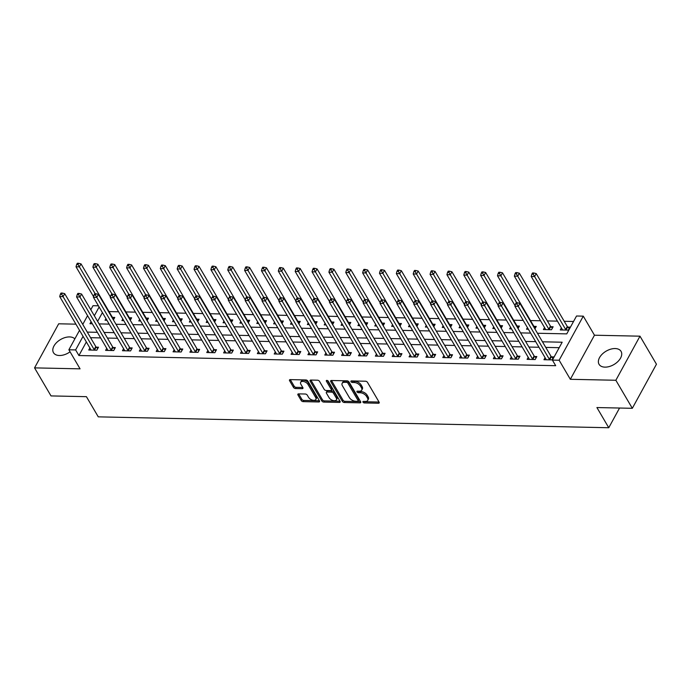 <?xml version="1.0" encoding="UTF-8"?>
<svg xmlns="http://www.w3.org/2000/svg" width="691" height="691" viewBox="0 0 691 691"><rect width="100%" height="100%" fill="white"/><g stroke="black" fill="none" stroke-linecap="round" stroke-linejoin="round"><path stroke-width="1.04" d="M363 402.153A1.123 0.631 -151.3 0 0 364.373 402.939L378.443 403.242A1.607 0.898 -151.3 0 0 379.204 402.913A1.607 0.898 -151.3 0 0 379.117 402.171L367.491 382.356A1.607 0.898 -151.3 0 0 365.513 381.225L351.451 380.922A1.123 0.631 -151.3 0 0 350.916 381.156A1.123 0.631 -151.3 0 0 350.976 381.674A1.123 0.631 -151.3 0 0 352.358 382.469L354.172 382.503A5.139 2.868 -151.3 0 1 360.477 386.122L361.453 387.772A5.139 2.868 -151.3 0 1 361.721 390.147A5.139 2.868 -151.3 0 1 359.285 391.201L357.463 391.166A1.123 0.631 -151.3 0 0 356.927 391.391A1.123 0.631 -151.3 0 0 356.988 391.918A1.123 0.631 -151.3 0 0 358.37 392.704L360.184 392.747A5.139 2.868 -151.3 0 1 366.489 396.358L367.457 398.007A5.139 2.868 -151.3 0 1 367.733 400.383A5.139 2.868 -151.3 0 1 365.289 401.436L363.475 401.402A1.123 0.631 -151.3 0 0 362.939 401.635A1.123 0.631 -151.3 0 0 363 402.153M364.088 401.411A1.123 0.631 -151.3 0 0 365.029 401.747L379.048 402.05M352.065 380.94A1.123 0.631 -151.3 0 0 353.006 381.277L354.829 381.311L354.172 382.503M358.076 391.175A1.123 0.631 -151.3 0 0 359.018 391.512L360.84 391.555L360.184 392.747M74.844 338.884A12.766 7.748 -30.4 0 0 69.575 336.923A12.766 7.748 -30.4 0 0 56.679 342.486A12.766 7.748 -30.4 0 0 53.483 352.678A12.766 7.748 -30.4 0 0 59.4 355.511A12.766 7.748 -30.4 0 0 70.067 351.814M604.962 367.137A12.766 7.748 -30.4 0 0 617.858 361.574A12.766 7.748 -30.4 0 0 621.062 351.382A12.766 7.748 -30.4 0 0 615.137 348.549A12.766 7.748 -30.4 0 0 602.25 354.112A12.766 7.748 -30.4 0 0 599.045 364.304A12.766 7.748 -30.4 0 0 604.962 367.137M298.624 393.879A1.607 0.898 -151.3 0 0 297.864 394.207A1.607 0.898 -151.3 0 0 297.951 394.95L301.207 400.512A1.607 0.898 -151.3 0 0 303.176 401.635L318.801 401.972A1.607 0.898 -151.3 0 0 319.562 401.644A1.607 0.898 -151.3 0 0 319.484 400.901L307.849 381.087A1.607 0.898 -151.3 0 0 305.88 379.955L290.255 379.618A1.607 0.898 -151.3 0 0 289.494 379.955A1.607 0.898 -151.3 0 0 289.581 380.698L293.52 387.409A1.607 0.898 -151.3 0 0 295.489 388.541L302.174 388.679A1.607 0.898 -151.3 0 0 302.934 388.351A1.607 0.898 -151.3 0 0 302.857 387.608L300.896 384.274A4.293 2.393 -151.3 0 1 300.671 382.287A4.293 2.393 -151.3 0 1 304.126 381.639A4.293 2.393 -151.3 0 1 307.979 384.429L315.64 397.472A4.293 2.393 -151.3 0 1 315.865 399.458A4.293 2.393 -151.3 0 1 312.41 400.106A4.293 2.393 -151.3 0 1 308.557 397.325L307.279 395.148A1.607 0.898 -151.3 0 0 305.31 394.017L298.624 393.879M86.349 341.95L78.912 355.537L75.621 349.922L68.875 349.784L79.525 330.333M632.317 408.303L615.854 380.266L639.987 336.18L656.45 364.217L632.317 408.303L596.912 407.552L608.762 427.738L98.269 416.854L86.418 396.669L51.013 395.917L34.55 367.88L80.07 368.847L68.875 349.784M639.987 336.18L594.467 335.213L570.334 379.299L615.854 380.266M570.334 379.299L559.14 360.227L552.403 360.089L562.18 342.218L542.47 341.795M78.912 355.537L555.694 365.694L552.403 360.089M342.382 401.385A1.607 0.898 -151.3 0 0 344.351 402.516L359.976 402.844A1.607 0.898 -151.3 0 0 360.737 402.516A1.607 0.898 -151.3 0 0 360.65 401.773L349.015 381.959A1.607 0.898 -151.3 0 0 347.046 380.827L331.43 380.499A1.607 0.898 -151.3 0 0 330.661 380.827A1.607 0.898 -151.3 0 0 330.747 381.57L342.382 401.385L343.038 400.193A1.607 0.898 -151.3 0 0 345.008 401.324L360.581 401.652M339.385 402.412L323.768 402.076A1.607 0.898 -151.3 0 1 321.799 400.944L310.164 381.13A1.607 0.898 -151.3 0 1 310.078 380.387A1.607 0.898 -151.3 0 1 310.838 380.059L317.523 380.205A1.607 0.898 -151.3 0 1 319.501 381.328L324.217 389.37A1.607 0.898 -151.3 0 0 326.187 390.493L330.618 390.588A1.607 0.898 -151.3 0 0 331.386 390.26A1.607 0.898 -151.3 0 0 331.3 389.517L326.385 381.156A1.123 0.631 -151.3 0 1 326.325 380.629A1.123 0.631 -151.3 0 1 327.232 380.465A1.123 0.631 -151.3 0 1 328.242 381.19L340.067 401.333A1.607 0.898 -151.3 0 1 340.153 402.076A1.607 0.898 -151.3 0 1 339.385 402.412L340.015 401.255M75.906 324.165L58.683 323.794L34.55 367.88M559.183 347.685L545.76 347.4M538.971 347.253L528.9 347.046M522.111 346.899L512.048 346.683M505.251 346.536L495.188 346.321M488.39 346.182L478.327 345.966M471.53 345.82L461.467 345.604M454.669 345.457L444.607 345.25M437.818 345.103L427.746 344.887M420.957 344.74L410.886 344.524M404.097 344.386L394.034 344.17M387.236 344.023L377.174 343.807M370.376 343.66L360.313 343.453M353.516 343.306L343.453 343.09M336.655 342.943L326.593 342.727M319.803 342.589L309.732 342.373M302.943 342.226L292.872 342.01M286.083 341.864L276.011 341.656M269.222 341.509L259.16 341.294M252.362 341.147L242.299 340.931M235.501 340.793L225.439 340.577M218.641 340.43L208.578 340.214M201.781 340.076L191.718 339.86M184.929 339.713L174.858 339.497M168.068 339.35L157.997 339.134M151.208 338.996L141.145 338.78M134.348 338.633L124.285 338.417M117.487 338.279L107.425 338.063M100.627 337.916L90.564 337.7M545.078 357.662L543.955 359.717L552.049 359.89L553.672 356.91L551.478 356.867M528.218 357.307L527.095 359.355L535.188 359.527L536.821 356.556L534.627 356.504M511.357 356.945L510.234 359L518.328 359.173L519.96 356.193L517.766 356.15M494.497 356.582L493.374 358.638L501.467 358.81L503.1 355.83L500.906 355.787M477.645 356.228L476.514 358.284L484.607 358.456L486.239 355.476L484.046 355.424M460.785 355.865L459.653 357.921L467.747 358.093L469.379 355.114L467.185 355.07M443.924 355.511L442.801 357.558L450.895 357.731L452.519 354.759L450.325 354.708M427.064 355.148L425.941 357.204L434.034 357.377L435.658 354.397L433.464 354.353M410.204 354.785L409.081 356.841L417.174 357.014L418.806 354.034L416.613 353.991M393.343 354.431L392.22 356.487L400.314 356.66L401.946 353.68L399.752 353.628M376.483 354.068L375.36 356.124L383.453 356.297L385.086 353.317L382.892 353.274M359.631 353.714L358.499 355.77L366.593 355.934L368.225 352.963L366.031 352.911M342.771 353.351L341.639 355.407L349.732 355.58L351.365 352.6L349.171 352.557M325.91 352.989L324.787 355.044L332.872 355.217L334.504 352.237L332.311 352.194M309.05 352.635L307.927 354.69L316.02 354.863L317.644 351.883L315.45 351.831M292.189 352.272L291.066 354.328L299.16 354.5L300.792 351.52L298.598 351.477M275.329 351.918L274.206 353.973L282.299 354.137L283.932 351.166L281.738 351.114M258.469 351.555L257.346 353.611L265.439 353.783L267.072 350.803L264.878 350.76M241.617 351.201L240.485 353.248L248.579 353.421L250.211 350.441L248.017 350.397M224.756 350.838L223.625 352.894L231.718 353.066L233.351 350.087L231.157 350.035M207.896 350.475L206.773 352.531L214.858 352.704L216.49 349.724L214.296 349.681M191.036 350.121L189.913 352.177L198.006 352.35L199.63 349.37L197.436 349.318M174.175 349.758L173.052 351.814L181.146 351.987L182.778 349.007L180.584 348.964M157.315 349.404L156.192 351.451L164.285 351.624L165.918 348.644L163.724 348.601M140.454 349.041L139.332 351.097L147.425 351.27L149.057 348.29L146.863 348.238M123.594 348.679L122.471 350.734L130.564 350.907L132.197 347.927L130.003 347.884M106.742 348.324L105.611 350.38L113.704 350.553L115.337 347.573L113.143 347.521M89.882 347.962L88.759 350.017L96.844 350.19L98.476 347.21L96.282 347.167M573.539 321.479L564.219 321.28M557.43 321.134L547.358 320.918M540.569 320.771L530.498 320.564M523.208 320.408L513.646 320.201M506.348 320.045L496.786 319.838M489.487 319.683L479.925 319.484M472.627 319.328L463.065 319.121M455.766 318.966L446.205 318.767M438.906 318.611L429.344 318.404M422.046 318.249L412.484 318.041M405.194 317.886L395.623 317.687M388.333 317.532L378.772 317.324M371.473 317.169L361.911 316.97M354.613 316.815L345.051 316.608M337.752 316.452L328.19 316.245M320.892 316.089L311.33 315.891M304.031 315.735L294.47 315.528M287.18 315.372L277.609 315.174M270.319 315.018L260.757 314.811M253.459 314.655L243.897 314.448M236.598 314.293L227.037 314.094M219.738 313.939L210.176 313.731M202.878 313.576L193.316 313.377M186.017 313.222L176.455 313.014M169.157 312.859L159.595 312.652M152.305 312.496L142.743 312.297M135.445 312.142L125.883 311.935M118.584 311.779L109.023 311.581M102.415 312.6L97.621 321.367M561.386 327.88L560.263 329.935L568.356 330.108L569.98 327.128L567.786 327.076M544.525 327.517L543.402 329.572L551.496 329.745L553.128 326.765L550.934 326.722M534.903 328.899L536.268 326.411L534.074 326.359M527.423 327.594L526.542 329.21L528.399 329.253M518.043 328.545L519.407 326.048L517.213 326.005M510.571 327.24L509.682 328.856L511.539 328.89M501.182 328.182L502.547 325.686L500.353 325.642M493.711 326.878L492.821 328.493L494.678 328.536M484.322 327.819L485.687 325.331L483.493 325.28M476.85 326.523L475.961 328.139L477.818 328.173M467.462 327.465L468.826 324.969L466.632 324.925M459.99 326.161L459.109 327.776L460.966 327.819M450.601 327.102L451.966 324.615L449.772 324.563M443.13 325.798L442.249 327.413L444.106 327.456M433.749 326.748L435.114 324.252L432.92 324.209M426.269 325.444L425.388 327.059L427.245 327.093M416.889 326.385L418.254 323.889L416.06 323.846M409.409 325.081L408.528 326.696L410.385 326.739M400.029 326.022L401.393 323.535L399.199 323.483M392.557 324.727L391.667 326.342L393.525 326.377M383.168 325.668L384.533 323.172L382.339 323.129M375.697 324.364L374.807 325.979L376.664 326.022M366.308 325.306L367.672 322.818L365.479 322.766M358.836 324.001L357.947 325.625L359.804 325.66M349.447 324.951L350.812 322.455L348.618 322.412M341.976 323.647L341.095 325.262L342.952 325.297M332.587 324.589L333.952 322.092L331.758 322.049M325.115 323.284L324.234 324.9L326.092 324.943M315.735 324.226L317.1 321.738L314.897 321.686M308.255 322.93L307.374 324.545L309.231 324.58M298.875 323.872L300.24 321.375L298.046 321.332M291.395 322.567L290.514 324.183L292.371 324.226M282.014 323.509L283.379 321.021L281.185 320.97M274.543 322.205L273.653 323.829L275.51 323.863M265.154 323.155L266.519 320.659L264.325 320.615M257.683 321.851L256.793 323.466L258.65 323.509M248.294 322.792L249.658 320.296L247.464 320.253M240.822 321.488L239.932 323.103L241.79 323.146M231.433 322.429L232.798 319.942L230.604 319.89M223.962 321.134L223.081 322.749L224.938 322.783M214.573 322.075L215.938 319.579L213.744 319.536M207.101 320.771L206.22 322.386L208.077 322.429M197.721 321.712L199.077 319.225L196.883 319.173M190.241 320.408L189.36 322.032L191.217 322.066M180.861 321.358L182.225 318.862L180.031 318.819M173.381 320.054L172.5 321.669L174.357 321.712M164 320.995L165.365 318.508L163.171 318.456M156.529 319.691L155.639 321.306L157.496 321.35M147.14 320.633L148.505 318.145L146.311 318.093M139.668 319.337L138.779 320.952L140.636 320.987M130.279 320.279L131.644 317.782L129.45 317.739M122.808 318.974L121.918 320.589L123.775 320.633M113.419 319.916L114.784 317.428L112.59 317.376M105.948 318.611L105.058 320.235L106.915 320.27M608.762 427.738L619.551 408.027M90.797 309.741L93.009 305.698L98.433 305.811M537.451 333.252L566.75 333.874L576.536 316.003L583.282 316.15L559.14 360.227M594.467 335.213L583.282 316.15M82.765 324.416L87.558 315.657M83.058 336.344L75.621 349.922M535.68 341.648L525.609 341.432M518.82 341.294L508.749 341.078M501.96 340.931L491.897 340.715M485.099 340.568L475.037 340.361M468.239 340.214L458.176 339.998M451.378 339.851L441.316 339.635M434.518 339.497L424.455 339.281M417.666 339.134L407.595 338.918M400.806 338.771L390.735 338.564M383.946 338.417L373.883 338.201M367.085 338.054L357.022 337.839M350.225 337.7L340.162 337.484M333.364 337.338L323.302 337.122M316.504 336.975L306.441 336.767M299.652 336.621L289.581 336.405M282.792 336.258L272.72 336.042M265.931 335.904L255.869 335.688M249.071 335.541L239.008 335.325M232.211 335.187L222.148 334.971M215.35 334.824L205.287 334.608M198.49 334.461L188.427 334.245M181.629 334.107L171.567 333.891M164.778 333.744L154.706 333.528M147.917 333.39L137.846 333.174M131.057 333.027L120.994 332.812M114.196 332.665L104.134 332.457M97.336 332.311L87.273 332.095M91.091 321.669L89.968 323.716L92.318 323.768M99.115 323.906L109.178 324.122M115.976 324.269L126.038 324.485M132.836 324.632L142.899 324.839M149.697 324.986L159.759 325.202M166.548 325.349L176.62 325.565M183.409 325.703L193.48 325.919M200.269 326.066L210.332 326.282M217.129 326.42L227.192 326.636M233.99 326.783L244.053 326.998M250.85 327.145L260.913 327.361M267.711 327.499L277.773 327.715M284.571 327.862L294.634 328.078M301.423 328.216L311.494 328.432M318.283 328.579L328.355 328.795M335.144 328.942L345.206 329.149M352.004 329.296L362.067 329.512M368.864 329.659L378.927 329.875M385.725 330.013L395.788 330.229M402.585 330.376L412.648 330.592M419.437 330.739L429.508 330.946M436.297 331.093L446.369 331.309M453.158 331.455L463.22 331.671M470.018 331.81L480.081 332.025M486.879 332.172L496.941 332.388M503.739 332.535L513.802 332.742M520.599 332.889L530.662 333.105M99.124 306.994L94.33 315.752M367.733 400.383L368.381 399.191A5.139 2.868 -151.3 0 0 368.113 396.815L367.457 398.007M360.84 391.555A5.139 2.868 -151.3 0 1 367.146 395.166L368.113 396.815M361.721 390.147L362.378 388.955A5.139 2.868 -151.3 0 0 362.101 386.58L361.453 387.772M354.829 381.311A5.139 2.868 -151.3 0 1 361.134 384.93L362.101 386.58M331.473 380.499L343.038 400.193M357.61 401.272A1.123 0.631 -151.3 0 0 358.145 401.048A1.123 0.631 -151.3 0 0 358.085 400.521L347.875 383.134A1.123 0.631 -151.3 0 0 346.502 382.339L344.576 382.304A5.139 2.868 -151.3 0 0 342.14 383.358A5.139 2.868 -151.3 0 0 342.408 385.733L349.387 397.619A5.139 2.868 -151.3 0 0 355.692 401.238L357.61 401.272M358.145 401.048L358.802 399.856A1.123 0.631 -151.3 0 0 358.741 399.338L358.085 400.521M342.14 383.358L342.788 382.166A5.139 2.868 -151.3 0 1 345.232 381.112L347.15 381.147A1.123 0.631 -151.3 0 1 348.532 381.942L358.741 399.338M339.998 401.221L324.416 400.884L323.768 402.076M310.89 380.059L322.447 399.752A1.607 0.898 -151.3 0 0 324.416 400.884M331.386 390.26L332.034 389.068A1.607 0.898 -151.3 0 0 331.948 388.325L327.361 380.508M329.106 397.705A4.293 2.393 -151.3 0 0 332.958 400.495A4.293 2.393 -151.3 0 0 336.422 399.847A4.293 2.393 -151.3 0 0 336.189 397.861L333.494 393.265A1.607 0.898 -151.3 0 0 331.525 392.134L327.093 392.039A1.607 0.898 -151.3 0 0 326.325 392.367A1.607 0.898 -151.3 0 0 326.411 393.11L329.106 397.705M336.422 399.847L337.07 398.655A4.293 2.393 -151.3 0 0 336.845 396.669L336.189 397.861M326.325 392.367L326.981 391.175A1.607 0.898 -151.3 0 1 327.741 390.847L332.181 390.942A1.607 0.898 -151.3 0 1 334.15 392.073L336.845 396.669M315.865 399.458L316.521 398.266A4.293 2.393 -151.3 0 0 316.288 396.28L315.64 397.472M300.671 382.287L301.319 381.095A4.293 2.393 -151.3 0 1 304.783 380.447A4.293 2.393 -151.3 0 1 308.635 383.237L316.288 396.28M290.298 379.618L294.176 386.217A1.607 0.898 -151.3 0 0 296.145 387.349L302.779 387.487M298.667 393.879L301.863 399.32A1.607 0.898 -151.3 0 0 303.833 400.443L319.406 400.78M569.254 328.458L567.639 326.938A1.632 0.916 28.7 0 1 567.294 326.515L536.216 273.584L534.584 276.555L531.215 276.486L562.293 329.426A1.632 0.916 28.7 0 1 562.439 329.84L562.457 329.978M566.162 330.056L566.007 329.918A1.632 0.916 28.7 0 1 565.661 329.495L533.21 274.189L533.858 272.997L532.511 272.962L531.863 274.154L533.21 274.189M531.215 276.486L531.863 274.154M533.858 272.997L536.216 273.584M549.354 359.277L550.986 356.297L519.908 303.366L518.285 306.346L549.354 359.277A1.632 0.916 -151.3 0 0 549.699 359.7L549.855 359.847M516.903 303.971L517.55 302.779L516.203 302.753L515.555 303.945L516.903 303.971L518.285 306.346L514.907 306.277L545.985 359.208A1.632 0.916 -151.3 0 1 546.132 359.622L546.149 359.761M550.986 356.297A1.632 0.916 -151.3 0 0 551.332 356.72L552.947 358.249M519.908 303.366L517.55 302.779M515.555 303.945L514.907 306.277M552.394 328.104L550.779 326.575A1.632 0.916 28.7 0 1 550.433 326.152L519.356 273.221L517.732 276.201L514.354 276.132L545.432 329.063A1.632 0.916 28.7 0 1 545.579 329.477L545.596 329.616M549.302 329.702L549.146 329.555A1.632 0.916 28.7 0 1 548.801 329.132L516.35 273.826L517.006 272.634L515.65 272.608L515.002 273.8L516.35 273.826M514.354 276.132L515.002 273.8M517.006 272.634L519.356 273.221M535.534 327.741L533.918 326.221A1.632 0.916 28.7 0 1 533.573 325.798L502.504 272.859L500.871 275.839L497.494 275.769L515.071 305.698M516.669 302.762L499.489 273.472L500.146 272.28L498.798 272.245L498.142 273.437L499.489 273.472M497.494 275.769L498.142 273.437M500.146 272.28L502.504 272.859M518.673 327.379L517.058 325.858A1.632 0.916 28.7 0 1 516.713 325.435L485.643 272.504L484.011 275.484L480.634 275.407L498.211 305.336M499.818 302.399L482.629 273.109L483.285 271.917L481.938 271.891L481.282 273.083L482.629 273.109M480.634 275.407L481.282 273.083M483.285 271.917L485.643 272.504M532.493 358.923L534.126 355.943L503.048 303.004L501.424 305.983L532.493 358.923A1.632 0.916 -151.3 0 0 532.839 359.337L532.994 359.484M500.042 303.617L500.699 302.425L499.343 302.39L498.695 303.582L500.042 303.617L501.424 305.983L498.047 305.914L529.125 358.845A1.632 0.916 -151.3 0 1 529.271 359.268L529.289 359.406M534.126 355.943A1.632 0.916 -151.3 0 0 534.471 356.366L536.086 357.886M503.048 303.004L500.699 302.425M498.695 303.582L498.047 305.914M515.641 358.56L517.265 355.58L486.196 302.649L484.564 305.629L515.641 358.56A1.632 0.916 -151.3 0 0 515.978 358.983L516.134 359.121M483.182 303.254L483.838 302.062L482.491 302.036L481.834 303.228L483.182 303.254L484.564 305.629L481.186 305.552L512.264 358.491A1.632 0.916 -151.3 0 1 512.411 358.905L512.428 359.044M517.265 355.58A1.632 0.916 -151.3 0 0 517.611 356.003L519.226 357.523M486.196 302.649L483.838 302.062M481.834 303.228L481.186 305.552M498.781 358.197L500.414 355.226L469.336 302.287L467.703 305.267L498.781 358.197A1.632 0.916 -151.3 0 0 499.118 358.62L499.273 358.767M466.321 302.891L466.978 301.699L465.63 301.673L464.974 302.865L466.321 302.891L467.703 305.267L464.335 305.197L495.404 358.128A1.632 0.916 -151.3 0 1 495.559 358.543L495.568 358.689M500.414 355.226A1.632 0.916 -151.3 0 0 500.75 355.64L502.366 357.169M469.336 302.287L466.978 301.699M464.974 302.865L464.335 305.197M501.813 327.024L500.198 325.496A1.632 0.916 28.7 0 1 499.861 325.081L468.783 272.142L467.151 275.122L463.782 275.053L481.351 304.981M482.957 302.045L465.769 272.746L466.425 271.554L465.078 271.528L464.421 272.72L465.769 272.746M463.782 275.053L464.421 272.72M466.425 271.554L468.783 272.142M481.921 357.843L483.553 354.863L452.475 301.932L450.843 304.904L481.921 357.843A1.632 0.916 -151.3 0 0 482.266 358.266L482.413 358.404M449.461 302.537L450.117 301.345L448.77 301.311L448.113 302.503L449.461 302.537L450.843 304.904L447.474 304.835L478.552 357.774A1.632 0.916 -151.3 0 1 478.699 358.188L478.708 358.327M483.553 354.863A1.632 0.916 -151.3 0 0 483.89 355.286L485.505 356.806M452.475 301.932L450.117 301.345M448.113 302.503L447.474 304.835M484.961 326.662L483.346 325.141A1.632 0.916 28.7 0 1 483 324.718L451.923 271.788L450.29 274.759L446.922 274.69L464.49 304.619M466.097 301.682L448.917 272.392L449.565 271.2L448.217 271.166L447.561 272.358L448.917 272.392M446.922 274.69L447.561 272.358M449.565 271.2L451.923 271.788M465.06 357.48L466.693 354.5L435.615 301.57L433.983 304.55L465.06 357.48A1.632 0.916 -151.3 0 0 465.406 357.903L465.553 358.05M432.609 302.174L433.257 300.982L431.91 300.956L431.253 302.148L432.609 302.174L433.983 304.55L430.614 304.481L461.692 357.411A1.632 0.916 -151.3 0 1 461.838 357.826L461.856 357.964M466.693 354.5A1.632 0.916 -151.3 0 0 467.038 354.924L468.653 356.452M435.615 301.57L433.257 300.982M431.253 302.148L430.614 304.481M468.101 326.307L466.485 324.779A1.632 0.916 28.7 0 1 466.14 324.355L435.062 271.425L433.43 274.405L430.061 274.336L447.63 304.265M449.236 301.328L432.056 272.029L432.704 270.837L431.357 270.812L430.709 272.004L432.056 272.029M430.061 274.336L430.709 272.004M432.704 270.837L435.062 271.425M448.2 357.126L449.832 354.146L418.755 301.207L417.122 304.187L448.2 357.126A1.632 0.916 -151.3 0 0 448.545 357.541L448.701 357.688M415.749 301.82L416.397 300.628L415.049 300.594L414.401 301.786L415.749 301.82L417.122 304.187L413.754 304.118L444.831 357.048A1.632 0.916 -151.3 0 1 444.978 357.472L444.995 357.61M449.832 354.146A1.632 0.916 -151.3 0 0 450.178 354.569L451.793 356.09M418.755 301.207L416.397 300.628M414.401 301.786L413.754 304.118M451.24 325.945L449.625 324.425A1.632 0.916 28.7 0 1 449.28 324.001L418.202 271.062L416.569 274.042L413.201 273.973L430.769 303.902M432.376 300.965L415.196 271.675L415.844 270.483L414.496 270.449L413.849 271.641L415.196 271.675M413.201 273.973L413.849 271.641M415.844 270.483L418.202 271.062M431.339 356.763L432.972 353.783L401.894 300.853L400.262 303.833L431.339 356.763A1.632 0.916 -151.3 0 0 431.685 357.187L431.84 357.325M398.888 301.457L399.536 300.265L398.189 300.24L397.541 301.431L398.888 301.457L400.262 303.833L396.893 303.755L427.971 356.694A1.632 0.916 -151.3 0 1 428.118 357.109L428.135 357.247M432.972 353.783A1.632 0.916 -151.3 0 0 433.317 354.207L434.933 355.727M401.894 300.853L399.536 300.265M397.541 301.431L396.893 303.755M434.38 325.582L432.765 324.062A1.632 0.916 28.7 0 1 432.419 323.638L401.341 270.708L399.718 273.688L396.34 273.61L413.909 303.539M415.516 300.602L398.336 271.313L398.992 270.121L397.636 270.095L396.988 271.287L398.336 271.313M396.34 273.61L396.988 271.287M398.992 270.121L401.341 270.708M414.479 356.409L416.112 353.429L385.034 300.49L383.41 303.47L414.479 356.409A1.632 0.916 -151.3 0 0 414.825 356.824L414.98 356.971M382.028 301.095L382.684 299.903L381.328 299.877L380.681 301.069L382.028 301.095L383.41 303.47L380.033 303.401L411.11 356.331A1.632 0.916 -151.3 0 1 411.257 356.746L411.275 356.893M416.112 353.429A1.632 0.916 -151.3 0 0 416.457 353.844L418.072 355.373M385.034 300.49L382.684 299.903M380.681 301.069L380.033 303.401M417.519 325.228L415.904 323.699A1.632 0.916 28.7 0 1 415.559 323.284L384.481 270.345L382.857 273.325L379.48 273.256L397.057 303.185M398.655 300.248L381.475 270.95L382.132 269.758L380.776 269.732L380.128 270.924L381.475 270.95M379.48 273.256L380.128 270.924M382.132 269.758L384.481 270.345M397.627 356.046L399.251 353.066L368.182 300.136L366.55 303.107L397.627 356.046A1.632 0.916 -151.3 0 0 397.964 356.47L398.12 356.608M365.168 300.74L365.824 299.548L364.477 299.514L363.82 300.706L365.168 300.74L366.55 303.107L363.172 303.038L394.25 355.977A1.632 0.916 -151.3 0 1 394.397 356.392L394.414 356.53M399.251 353.066A1.632 0.916 -151.3 0 0 399.597 353.49L401.212 355.01M368.182 300.136L365.824 299.548M363.82 300.706L363.172 303.038M400.659 324.865L399.044 323.345A1.632 0.916 28.7 0 1 398.698 322.922L367.629 269.991L365.997 272.962L362.62 272.893L380.197 302.822M381.803 299.885L364.615 270.596L365.271 269.404L363.924 269.369L363.267 270.561L364.615 270.596M362.62 272.893L363.267 270.561M365.271 269.404L367.629 269.991M380.767 355.684L382.399 352.704L351.322 299.773L349.689 302.753L380.767 355.684A1.632 0.916 -151.3 0 0 381.104 356.107L381.259 356.254M348.307 300.378L348.964 299.186L347.616 299.16L346.96 300.352L348.307 300.378L349.689 302.753L346.321 302.684L377.39 355.615A1.632 0.916 -151.3 0 1 377.545 356.029L377.554 356.176M382.399 352.704A1.632 0.916 -151.3 0 0 382.736 353.127L384.351 354.656M351.322 299.773L348.964 299.186M346.96 300.352L346.321 302.684M383.799 324.511L382.183 322.982A1.632 0.916 28.7 0 1 381.847 322.559L350.769 269.628L349.136 272.608L345.768 272.539L363.336 302.468M364.943 299.531L347.754 270.233L348.411 269.041L347.063 269.015L346.407 270.207L347.754 270.233M345.768 272.539L346.407 270.207M348.411 269.041L350.769 269.628M363.907 355.329L365.539 352.35L334.461 299.41L332.829 302.39L363.907 355.329A1.632 0.916 -151.3 0 0 364.252 355.744L364.399 355.891M331.447 300.024L332.103 298.832L330.756 298.797L330.099 299.989L331.447 300.024L332.829 302.39L329.46 302.321L360.529 355.252A1.632 0.916 -151.3 0 1 360.685 355.675L360.693 355.813M365.539 352.35A1.632 0.916 -151.3 0 0 365.876 352.773L367.491 354.293M334.461 299.41L332.103 298.832M330.099 299.989L329.46 302.321M366.947 324.148L365.323 322.628A1.632 0.916 28.7 0 1 364.986 322.205L333.908 269.265L332.276 272.245L328.907 272.176L346.476 302.105M348.083 299.168L330.903 269.879L331.55 268.687L330.203 268.652L329.547 269.844L330.903 269.879M328.907 272.176L329.547 269.844M331.55 268.687L333.908 269.265M347.046 354.967L348.679 351.987L317.601 299.056L315.968 302.036L347.046 354.967A1.632 0.916 -151.3 0 0 347.392 355.39L347.538 355.528M314.595 299.661L315.243 298.469L313.895 298.443L313.239 299.635L314.595 299.661L315.968 302.036L312.6 301.958L343.677 354.898A1.632 0.916 -151.3 0 1 343.824 355.312L343.833 355.45M348.679 351.987A1.632 0.916 -151.3 0 0 349.024 352.41L350.639 353.93M317.601 299.056L315.243 298.469M313.239 299.635L312.6 301.958M350.087 323.785L348.471 322.265A1.632 0.916 28.7 0 1 348.126 321.842L317.048 268.911L315.416 271.891L312.047 271.813L329.616 301.742M331.222 298.806L314.042 269.516L314.69 268.324L313.343 268.298L312.695 269.49L314.042 269.516M312.047 271.813L312.695 269.49M314.69 268.324L317.048 268.911M330.186 354.613L331.818 351.633L300.74 298.693L299.108 301.673L330.186 354.613A1.632 0.916 -151.3 0 0 330.531 355.027L330.678 355.174M297.735 299.298L298.382 298.106L297.035 298.08L296.387 299.272L297.735 299.298L299.108 301.673L295.739 301.604L326.817 354.535A1.632 0.916 -151.3 0 1 326.964 354.949L326.981 355.096M331.818 351.633A1.632 0.916 -151.3 0 0 332.164 352.047L333.779 353.576M300.74 298.693L298.382 298.106M296.387 299.272L295.739 301.604M333.226 323.431L331.611 321.902A1.632 0.916 28.7 0 1 331.265 321.488L300.188 268.549L298.555 271.528L295.187 271.459L312.755 301.388M314.362 298.452L297.182 269.153L297.83 267.961L296.482 267.935L295.834 269.127L297.182 269.153M295.187 271.459L295.834 269.127M297.83 267.961L300.188 268.549M313.325 354.25L314.958 351.27L283.88 298.339L282.248 301.319L313.325 354.25A1.632 0.916 -151.3 0 0 313.671 354.673L313.826 354.811M280.874 298.944L281.522 297.752L280.175 297.726L279.527 298.909L280.874 298.944L282.248 301.319L278.879 301.241L309.957 354.181A1.632 0.916 -151.3 0 1 310.104 354.595L310.121 354.733M314.958 351.27A1.632 0.916 -151.3 0 0 315.303 351.693L316.919 353.213M283.88 298.339L281.522 297.752M279.527 298.909L278.879 301.241M316.366 323.068L314.75 321.548A1.632 0.916 28.7 0 1 314.405 321.125L283.327 268.194L281.703 271.174L278.326 271.097L295.895 301.026M297.501 298.089L280.321 268.799L280.969 267.607L279.622 267.581L278.974 268.764L280.321 268.799M278.326 271.097L278.974 268.764M280.969 267.607L283.327 268.194M296.465 353.887L298.097 350.916L267.02 297.976L265.396 300.956L296.465 353.887A1.632 0.916 -151.3 0 0 296.81 354.31L296.966 354.457M264.014 298.581L264.67 297.389L263.314 297.363L262.666 298.555L264.014 298.581L265.396 300.956L262.019 300.887L293.096 353.818A1.632 0.916 -151.3 0 1 293.243 354.233L293.26 354.379M298.097 350.916A1.632 0.916 -151.3 0 0 298.443 351.33L300.058 352.859M267.02 297.976L264.67 297.389M262.666 298.555L262.019 300.887M299.505 322.714L297.89 321.185A1.632 0.916 28.7 0 1 297.545 320.771L266.467 267.832L264.843 270.812L261.466 270.742L279.034 300.671M280.641 297.735L263.461 268.436L264.117 267.244L262.761 267.218L262.114 268.41L263.461 268.436M261.466 270.742L262.114 268.41M264.117 267.244L266.467 267.832M279.613 353.533L281.237 350.553L250.168 297.614L248.535 300.594L279.613 353.533A1.632 0.916 -151.3 0 0 279.95 353.947L280.105 354.094M247.153 298.227L247.81 297.035L246.462 297L245.806 298.192L247.153 298.227L248.535 300.594L245.158 300.525L276.236 353.455A1.632 0.916 -151.3 0 1 276.383 353.878L276.4 354.017M281.237 350.553A1.632 0.916 -151.3 0 0 281.582 350.976L283.198 352.496M250.168 297.614L247.81 297.035M245.806 298.192L245.158 300.525M282.645 322.351L281.03 320.831A1.632 0.916 28.7 0 1 280.684 320.408L249.615 267.469L247.983 270.449L244.605 270.38L262.183 300.309M263.789 297.372L246.601 268.082L247.257 266.89L245.91 266.856L245.253 268.048L246.601 268.082M244.605 270.38L245.253 268.048M247.257 266.89L249.615 267.469M262.753 353.17L264.377 350.19L233.308 297.26L231.675 300.24L262.753 353.17A1.632 0.916 -151.3 0 0 263.09 353.593L263.245 353.732M230.293 297.864L230.949 296.672L229.602 296.646L228.946 297.838L230.293 297.864L231.675 300.24L228.298 300.162L259.375 353.101A1.632 0.916 -151.3 0 1 259.522 353.516L259.54 353.654M264.377 350.19A1.632 0.916 -151.3 0 0 264.722 350.613L266.337 352.142M233.308 297.26L230.949 296.672M228.946 297.838L228.298 300.162M265.785 321.997L264.169 320.469A1.632 0.916 28.7 0 1 263.832 320.045L232.755 267.115L231.122 270.095L227.754 270.017L245.322 299.946M246.929 297.009L229.74 267.719L230.397 266.527L229.049 266.501L228.393 267.693L229.74 267.719M227.754 270.017L228.393 267.693M230.397 266.527L232.755 267.115M245.892 352.816L247.525 349.836L216.447 296.897L214.815 299.877L245.892 352.816A1.632 0.916 -151.3 0 0 246.238 353.231L246.385 353.377M213.433 297.501L214.089 296.309L212.742 296.284L212.085 297.476L213.433 297.501L214.815 299.877L211.446 299.808L242.515 352.738A1.632 0.916 -151.3 0 1 242.671 353.153L242.679 353.3M247.525 349.836A1.632 0.916 -151.3 0 0 247.862 350.251L249.477 351.779M216.447 296.897L214.089 296.309M212.085 297.476L211.446 299.808M248.933 321.635L247.309 320.106A1.632 0.916 28.7 0 1 246.972 319.691L215.894 266.752L214.262 269.732L210.893 269.663L228.462 299.592M230.068 296.655L212.88 267.357L213.536 266.165L212.189 266.139L211.532 267.331L212.88 267.357M210.893 269.663L211.532 267.331M213.536 266.165L215.894 266.752M229.032 352.453L230.664 349.473L199.587 296.543L197.954 299.523L229.032 352.453A1.632 0.916 -151.3 0 0 229.377 352.876L229.524 353.015M196.581 297.147L197.229 295.955L195.881 295.929L195.225 297.113L196.581 297.147L197.954 299.523L194.586 299.445L225.663 352.384A1.632 0.916 -151.3 0 1 225.81 352.799L225.819 352.937M230.664 349.473A1.632 0.916 -151.3 0 0 231.001 349.896L232.625 351.417M199.587 296.543L197.229 295.955M195.225 297.113L194.586 299.445M232.072 321.272L230.457 319.752A1.632 0.916 28.7 0 1 230.112 319.328L199.034 266.398L197.401 269.378L194.033 269.3L211.601 299.229M213.208 296.292L196.028 267.002L196.676 265.81L195.328 265.785L194.672 266.968L196.028 267.002M194.033 269.3L194.672 266.968M196.676 265.81L199.034 266.398M212.172 352.09L213.804 349.119L182.726 296.18L181.094 299.16L212.172 352.09A1.632 0.916 -151.3 0 0 212.517 352.514L212.664 352.66M179.72 296.785L180.368 295.593L179.021 295.567L178.373 296.759L179.72 296.785L181.094 299.16L177.725 299.091L208.803 352.021A1.632 0.916 -151.3 0 1 208.95 352.436L208.967 352.583M213.804 349.119A1.632 0.916 -151.3 0 0 214.15 349.534L215.765 351.063M182.726 296.18L180.368 295.593M178.373 296.759L177.725 299.091M215.212 320.918L213.597 319.389A1.632 0.916 28.7 0 1 213.251 318.974L182.174 266.035L180.541 269.015L177.172 268.946L194.741 298.875M196.348 295.938L179.168 266.64L179.815 265.448L178.468 265.422L177.82 266.614L179.168 266.64M177.172 268.946L177.82 266.614M179.815 265.448L182.174 266.035M195.311 351.736L196.944 348.756L165.866 295.826L164.233 298.797L195.311 351.736A1.632 0.916 -151.3 0 0 195.657 352.151L195.812 352.298M162.86 296.43L163.508 295.238L162.16 295.204L161.513 296.396L162.86 296.43L164.233 298.797L160.865 298.728L191.943 351.659A1.632 0.916 -151.3 0 1 192.089 352.082L192.107 352.22M196.944 348.756A1.632 0.916 -151.3 0 0 197.289 349.18L198.904 350.7M165.866 295.826L163.508 295.238M161.513 296.396L160.865 298.728M198.352 320.555L196.736 319.035A1.632 0.916 28.7 0 1 196.391 318.611L165.313 265.681L163.681 268.652L160.312 268.583L177.881 298.512M179.487 295.575L162.307 266.285L162.955 265.094L161.608 265.059L160.96 266.251L162.307 266.285M160.312 268.583L160.96 266.251M162.955 265.094L165.313 265.681M178.451 351.374L180.083 348.394L149.006 295.463L147.382 298.443L178.451 351.374A1.632 0.916 -151.3 0 0 178.796 351.797L178.952 351.944M146 296.068L146.647 294.876L145.3 294.85L144.652 296.042L146 296.068L147.382 298.443L144.004 298.365L175.082 351.304A1.632 0.916 -151.3 0 1 175.229 351.719L175.246 351.857M180.083 348.394A1.632 0.916 -151.3 0 0 180.429 348.817L182.044 350.346M149.006 295.463L146.647 294.876M144.652 296.042L144.004 298.365M181.491 320.201L179.876 318.672A1.632 0.916 28.7 0 1 179.53 318.249L148.453 265.318L146.829 268.298L143.452 268.22L161.02 298.149M162.627 295.221L145.447 265.923L146.103 264.731L144.747 264.705L144.099 265.897L145.447 265.923M143.452 268.22L144.099 265.897M146.103 264.731L148.453 265.318M161.59 351.019L163.223 348.039L132.145 295.1L130.521 298.08L161.59 351.019A1.632 0.916 -151.3 0 0 161.936 351.434L162.091 351.581M129.139 295.705L129.796 294.513L128.44 294.487L127.792 295.679L129.139 295.705L130.521 298.08L127.144 298.011L158.222 350.942A1.632 0.916 -151.3 0 1 158.369 351.365L158.386 351.503M163.223 348.039A1.632 0.916 -151.3 0 0 163.568 348.454L165.184 349.983M132.145 295.1L129.796 294.513M127.792 295.679L127.144 298.011M164.631 319.838L163.016 318.309A1.632 0.916 28.7 0 1 162.67 317.895L131.601 264.955L129.968 267.935L126.591 267.866L144.169 297.795M145.775 294.858L128.586 265.56L129.243 264.377L127.895 264.342L127.239 265.534L128.586 265.56M126.591 267.866L127.239 265.534M129.243 264.377L131.601 264.955M144.739 350.657L146.362 347.677L115.293 294.746L113.661 297.726L144.739 350.657A1.632 0.916 -151.3 0 0 145.075 351.08L145.231 351.218M112.279 295.351L112.935 294.159L111.588 294.133L110.931 295.325L112.279 295.351L113.661 297.726L110.284 297.648L141.361 350.587A1.632 0.916 -151.3 0 1 141.508 351.002L141.525 351.14M146.362 347.677A1.632 0.916 -151.3 0 0 146.708 348.1L148.323 349.62M115.293 294.746L112.935 294.159M110.931 295.325L110.284 297.648M147.77 319.475L146.155 317.955A1.632 0.916 28.7 0 1 145.818 317.532L114.741 264.601L113.108 267.581L109.739 267.503L127.308 297.432M128.915 294.496L111.726 265.206L112.383 264.014L111.035 263.988L110.379 265.18L111.726 265.206M109.739 267.503L110.379 265.18M112.383 264.014L114.741 264.601M127.878 350.294L129.511 347.323L98.433 294.383L96.8 297.363L127.878 350.294A1.632 0.916 -151.3 0 0 128.224 350.717L128.371 350.864M95.418 294.988L96.075 293.796L94.727 293.77L94.071 294.962L95.418 294.988L96.8 297.363L93.432 297.294L124.501 350.225A1.632 0.916 -151.3 0 1 124.656 350.639L124.665 350.786M129.511 347.323A1.632 0.916 -151.3 0 0 129.848 347.737L131.463 349.266M98.433 294.383L96.075 293.796M94.071 294.962L93.432 297.294M130.91 319.121L129.295 317.592A1.632 0.916 28.7 0 1 128.958 317.178L97.88 264.238L96.248 267.218L92.879 267.149L110.448 297.078M112.054 294.141L94.866 264.843L95.522 263.651L94.175 263.625L93.518 264.817L94.866 264.843M92.879 267.149L93.518 264.817M95.522 263.651L97.88 264.238M111.018 349.94L112.65 346.96L81.573 294.029L79.94 297L111.018 349.94A1.632 0.916 -151.3 0 0 111.363 350.363L111.51 350.501M78.567 294.634L79.215 293.442L77.867 293.407L77.211 294.599L78.567 294.634L79.94 297L76.571 296.931L107.649 349.862A1.632 0.916 -151.3 0 1 107.796 350.285L107.805 350.423M112.65 346.96A1.632 0.916 -151.3 0 0 112.987 347.383L114.611 348.903M81.573 294.029L79.215 293.442M77.211 294.599L76.571 296.931M114.058 318.758L112.443 317.238A1.632 0.916 28.7 0 1 112.097 316.815L81.02 263.884L79.387 266.856L76.019 266.786L93.587 296.715M95.194 293.779L78.014 264.489L78.662 263.297L77.314 263.262L76.658 264.454L78.014 264.489M76.019 266.786L76.658 264.454M78.662 263.297L81.02 263.884M94.157 349.577L95.79 346.597L64.712 293.666L63.08 296.646L94.157 349.577A1.632 0.916 -151.3 0 0 94.503 350L94.65 350.147M61.706 294.271L62.354 293.079L61.007 293.053L60.359 294.245L61.706 294.271L63.08 296.646L59.711 296.569L90.789 349.508A1.632 0.916 -151.3 0 1 90.936 349.922L90.953 350.061M95.79 346.597A1.632 0.916 -151.3 0 0 96.135 347.02L97.751 348.549M64.712 293.666L62.354 293.079M60.359 294.245L59.711 296.569M365.029 401.747L364.373 402.939M353.006 381.277L352.358 382.469M359.018 391.512L358.37 392.704M367.146 395.166L366.489 396.358M361.134 384.93L360.477 386.122M379.074 402.093L378.443 403.242M331.335 380.499L330.747 381.57M360.607 401.696L359.976 402.844M345.008 401.324L344.351 402.516M348.532 381.942L347.875 383.134M347.15 381.147L346.502 382.339M345.232 381.112L344.576 382.304M322.447 399.752L321.799 400.944M310.751 380.059L310.164 381.13M331.948 388.325L331.3 389.517M326.8 380.404L326.385 381.156M334.15 392.073L333.494 393.265M332.181 390.942L331.525 392.134M327.741 390.847L327.093 392.039M308.635 383.237L307.979 384.429M302.805 387.53L302.174 388.679M296.145 387.349L295.489 388.541M294.176 386.217L293.52 387.409M290.168 379.618L289.581 380.698M319.432 400.815L318.801 401.972M303.833 400.443L303.176 401.635M301.863 399.32L301.207 400.512M298.529 393.879L297.951 394.95M567.639 326.938L566.007 329.918M567.294 326.515L565.661 329.495M549.699 359.7L551.332 356.72M550.779 326.575L549.146 329.555M550.433 326.152L548.801 329.132M533.918 326.221L533.633 326.739M533.573 325.798L533.34 326.238M517.058 325.858L516.773 326.377M516.713 325.435L516.479 325.876M532.839 359.337L534.471 356.366M515.978 358.983L517.611 356.003M499.118 358.62L500.75 355.64M500.198 325.496L499.913 326.022M499.861 325.081L499.619 325.513M482.266 358.266L483.89 355.286M483.346 325.141L483.052 325.66M483 324.718L482.759 325.159M465.406 357.903L467.038 354.924M466.485 324.779L466.2 325.306M466.14 324.355L465.898 324.796M448.545 357.541L450.178 354.569M449.625 324.425L449.34 324.943M449.28 324.001L449.038 324.442M431.685 357.187L433.317 354.207M432.765 324.062L432.48 324.589M432.419 323.638L432.177 324.079M414.825 356.824L416.457 353.844M415.904 323.699L415.619 324.226M415.559 323.284L415.326 323.716M397.964 356.47L399.597 353.49M399.044 323.345L398.759 323.863M398.698 322.922L398.465 323.362M381.104 356.107L382.736 353.127M382.183 322.982L381.898 323.509M381.847 322.559L381.605 322.999M364.252 355.744L365.876 352.773M365.323 322.628L365.038 323.146M364.986 322.205L364.744 322.645M347.392 355.39L349.024 352.41M348.471 322.265L348.178 322.792M348.126 321.842L347.884 322.282M330.531 355.027L332.164 352.047M331.611 321.902L331.326 322.429M331.265 321.488L331.024 321.92M313.671 354.673L315.303 351.693M314.75 321.548L314.465 322.066M314.405 321.125L314.163 321.565M296.81 354.31L298.443 351.33M297.89 321.185L297.605 321.712M297.545 320.771L297.311 321.203M279.95 353.947L281.582 350.976M281.03 320.831L280.745 321.35M280.684 320.408L280.451 320.849M263.09 353.593L264.722 350.613M264.169 320.469L263.884 320.995M263.832 320.045L263.591 320.486M246.238 353.231L247.862 350.251M247.309 320.106L247.024 320.633M246.972 319.691L246.73 320.123M229.377 352.876L231.001 349.896M230.457 319.752L230.163 320.27M230.112 319.328L229.87 319.769M212.517 352.514L214.15 349.534M213.597 319.389L213.312 319.916M213.251 318.974L213.009 319.406M195.657 352.151L197.289 349.18M196.736 319.035L196.451 319.553M196.391 318.611L196.149 319.052M178.796 351.797L180.429 348.817M179.876 318.672L179.591 319.199M179.53 318.249L179.289 318.689M161.936 351.434L163.568 348.454M163.016 318.309L162.731 318.836M162.67 317.895L162.437 318.326M145.075 351.08L146.708 348.1M146.155 317.955L145.87 318.473M145.818 317.532L145.576 317.972M128.224 350.717L129.848 347.737M129.295 317.592L129.01 318.119M128.958 317.178L128.716 317.61M111.363 350.363L112.987 347.383M112.443 317.238L112.149 317.756M112.097 316.815L111.856 317.255M94.503 350L96.135 347.02"/></g></svg>
